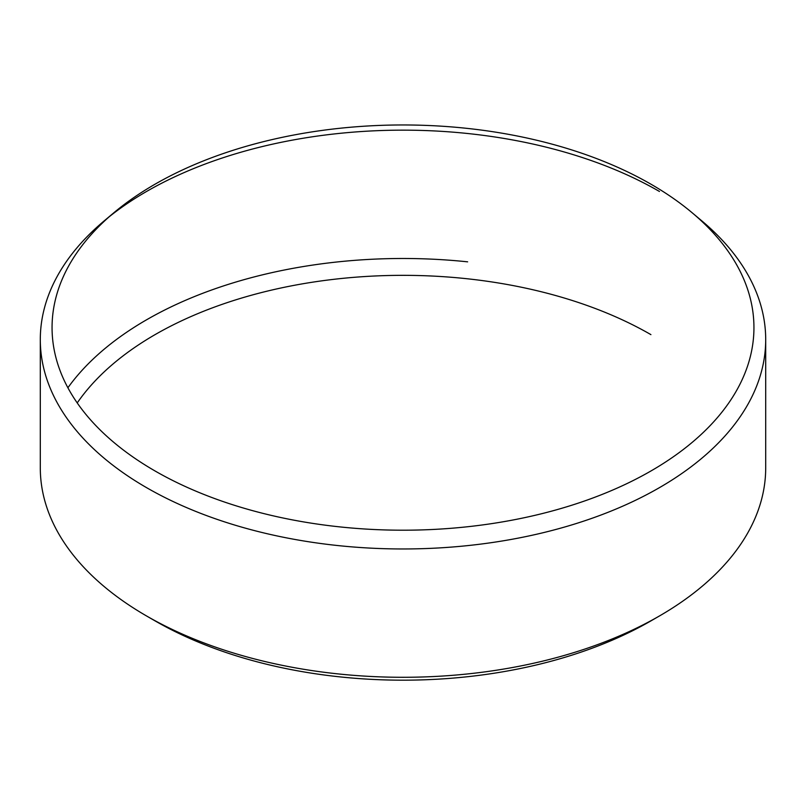 <?xml version="1.0" encoding="UTF-8"?>
<svg xmlns="http://www.w3.org/2000/svg" width="806" height="806" viewBox="0 0 806 806"><rect width="100%" height="100%" fill="white"/><g stroke="black" fill="none" stroke-linecap="round" stroke-linejoin="round"><path stroke-width="1.21" d="M154.843 470.855A350.942 202.618 0 0 0 627.491 483.328A350.942 202.618 0 0 0 692.092 212.713A350.942 202.618 0 0 0 651.157 184.312A350.942 202.618 0 0 0 113.908 212.713A350.942 202.618 0 0 0 154.843 470.855M692.092 212.713L701.774 220.844A362.7 209.399 180 0 1 765.7 339.558A362.7 209.399 180 0 1 541.803 533.028A362.7 209.399 180 0 1 146.531 487.63A362.7 209.399 180 0 1 40.3 339.558A362.7 209.399 180 0 1 104.226 220.844L113.908 212.713M659.469 615.955L650.926 620.892A350.61 202.427 180 0 1 155.084 620.892L146.531 615.955A362.7 209.399 0 0 0 659.469 615.955A362.7 209.399 0 0 0 765.7 467.893L765.7 339.558M467.641 261.839A362.7 209.399 0 0 0 67.895 387.767M40.3 339.558L40.3 467.893A362.7 209.399 0 0 0 146.531 615.955L155.074 620.892A350.61 202.427 180 0 0 155.084 620.892M109.193 216.774A362.7 209.399 180 0 1 659.469 191.485M77.225 402.929A350.61 202.427 180 0 1 650.916 334.631"/></g></svg>
